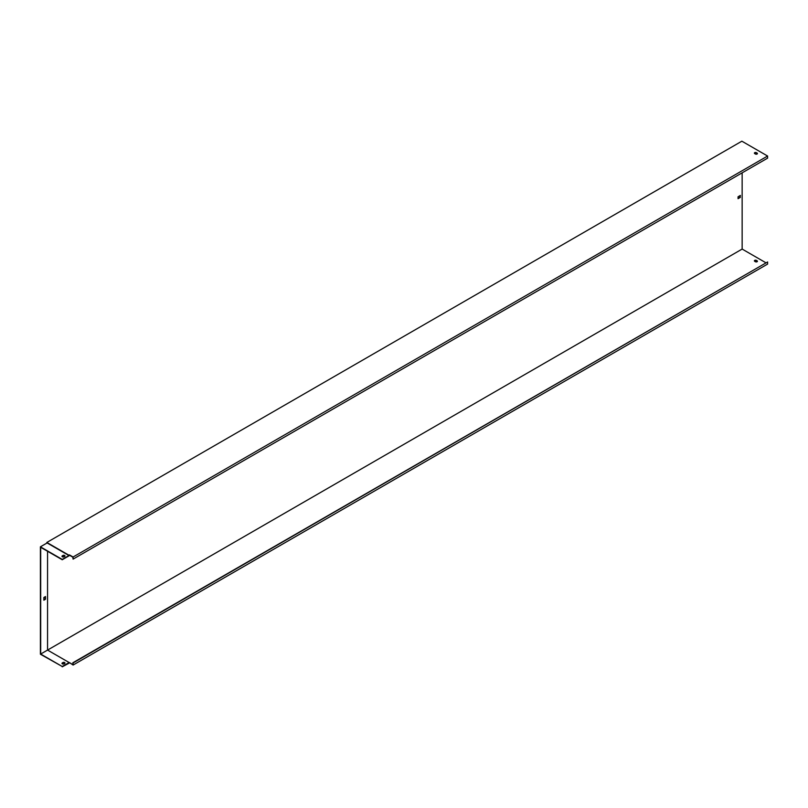 <?xml version="1.0" encoding="UTF-8"?>
<svg xmlns="http://www.w3.org/2000/svg" width="808" height="808" viewBox="0 0 808 808"><rect width="100%" height="100%" fill="white"/><g stroke="black" fill="none" stroke-linecap="round" stroke-linejoin="round"><path stroke-width="1.21" d="M46.834 543.107L46.834 542.461L741.865 141.188L767.6 156.035L73.104 557.005L69.478 554.914L69.104 555.773L62.226 559.742L40.683 547.309L40.683 654.056L47.561 650.076L47.561 551.278M46.834 542.461L68.943 555.217L69.478 554.914M757.076 153.066L756.369 152.662A1.161 0.667 0 0 0 754.733 153.611L755.44 154.015A1.161 0.667 0 0 0 757.076 153.066L756.369 152.985A1.161 0.667 0 0 0 754.43 153.298M767.6 156.035L767.6 158.146L73.104 559.116L72.821 557.166L69.478 555.237M62.034 556.48A1.161 0.667 180 0 1 62.337 556.167L63.044 555.763A1.161 0.667 180 0 1 64.983 556.076M40.4 546.824L62.226 559.419L68.943 555.54L47.117 542.946L40.4 546.824L40.4 654.217L62.226 666.489L40.683 654.056M63.044 555.439L62.337 555.843A1.161 0.667 0 0 0 63.983 556.793L64.68 556.379A1.161 0.667 0 0 0 63.044 555.439L63.044 555.763M73.104 665.045L69.478 662.631L72.821 664.56L73.104 662.944L73.104 665.045L767.6 264.085L767.6 261.974L73.104 662.944M742.148 172.841L742.148 249.066L47.561 650.076L69.104 662.52L62.226 666.489M742.148 249.066L47.652 650.026L742.148 249.066L765.772 262.701M72.821 662.782L767.6 261.974M757.379 261.418A1.161 0.667 0 0 0 757.076 261.115L756.369 260.701A1.161 0.667 0 0 0 754.43 261.014M68.66 663.095L69.478 662.954M738.058 198.354L740.118 197.162L740.118 195.597M73.104 559.116L73.104 557.005M740.391 197.324L738.058 198.677L738.058 196.788L740.391 195.435L740.118 197.162M757.076 260.782L756.369 260.378A1.161 0.667 0 0 0 754.733 261.327L755.44 261.731A1.161 0.667 0 0 0 757.076 260.782L757.076 261.115M43.864 597.496L45.5 596.546L45.5 599.253L43.864 600.192L43.864 597.496M43.864 599.869L45.218 599.092L45.218 596.708M62.226 666.812L68.943 663.257M63.044 662.51A1.161 0.667 180 0 1 64.68 663.449L63.983 663.863A1.161 0.667 180 0 1 62.337 662.913L63.044 662.51L62.337 663.237A1.161 0.667 0 0 0 62.034 663.55M64.983 663.146A1.161 0.667 0 0 0 63.044 662.833"/></g></svg>
